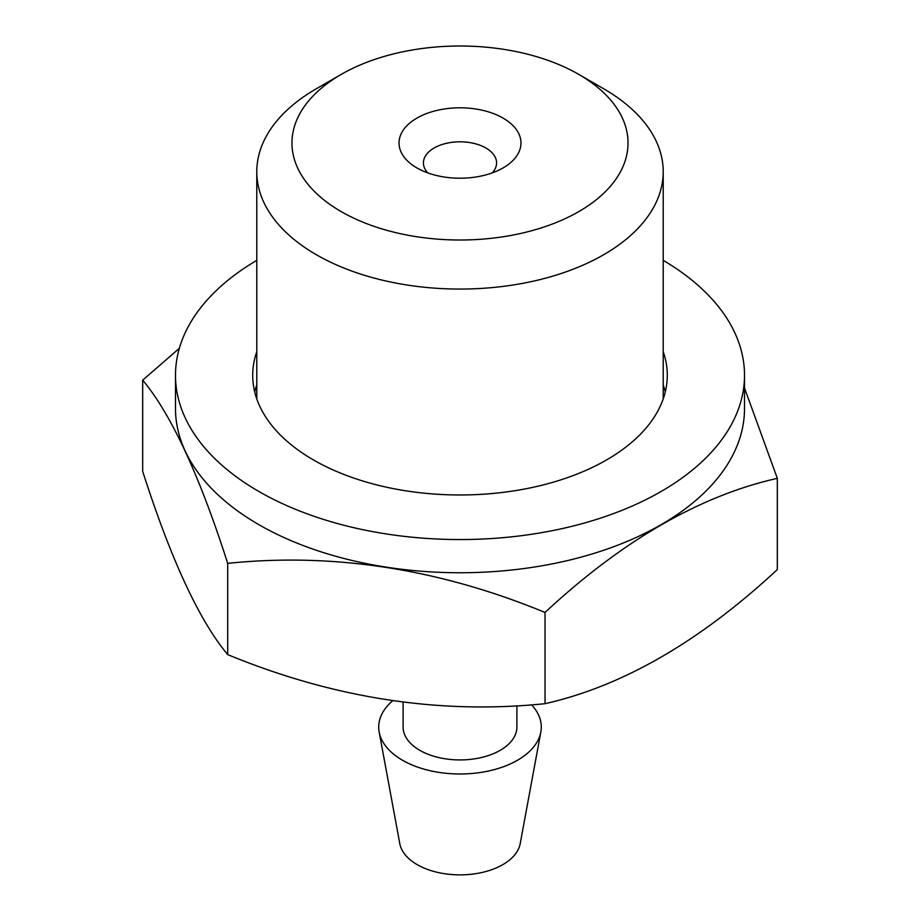 <?xml version="1.0" encoding="UTF-8"?>
<svg xmlns="http://www.w3.org/2000/svg" width="920" height="920" viewBox="0 0 920 920"><rect width="100%" height="100%" fill="white"/><g stroke="black" fill="none" stroke-linecap="round" stroke-linejoin="round"><path stroke-width="1.38" d="M503.113 167.9L503.113 167.9A60.961 35.201 0 0 0 503.113 118.116A60.961 35.201 0 0 0 416.886 118.116A60.961 35.201 0 0 0 416.886 167.9A60.961 35.201 0 0 0 503.113 167.9M341.193 211.6A168.026 97.002 0 0 0 578.806 211.6A168.026 97.002 0 0 0 578.818 74.416A168.026 97.002 0 0 0 578.806 74.416A168.026 97.002 0 0 0 341.182 74.416A168.026 97.002 0 0 0 341.193 211.6M392.622 700.81A81.282 46.931 0 0 0 379.166 732.044A81.282 46.931 0 0 0 432.929 771.317A81.282 46.931 0 0 0 517.477 760.254A81.282 46.931 0 0 0 540.833 732.044A81.282 46.931 0 0 0 531.541 704.789M540.833 732.044L520.214 843.606A60.559 34.96 180 0 1 502.826 864.627A60.559 34.96 180 0 1 439.829 872.873A60.559 34.96 180 0 1 399.786 843.606L379.166 732.044M403.098 702.224L403.098 727.076A56.902 32.855 0 0 0 438.23 757.424A56.902 32.855 0 0 0 500.238 750.306A56.902 32.855 0 0 0 516.902 727.076L516.902 705.732M744.51 388.022L777.319 478.331L777.319 569.572C699.89 641.528 622.46 686.228 545.019 703.685C439.254 714.575 333.477 698.211 227.7 654.603C199.364 620.781 171.017 559.705 142.68 471.397L142.68 380.155L179.365 348.3M227.7 563.362C199.364 475.042 171.017 413.977 142.68 380.144M256.783 260.348A284.51 164.255 0 0 0 175.49 375.303L175.49 408.491A284.51 164.255 0 0 0 185.184 451.007A284.51 164.255 0 0 0 258.83 524.641A284.51 164.255 0 0 0 386.365 567.157A284.51 164.255 0 0 0 661.169 524.641A284.51 164.255 0 0 0 744.51 408.491L744.51 375.303A284.51 164.255 0 0 0 663.216 260.348M777.331 478.331C699.89 495.788 622.46 540.5 545.019 612.444C439.254 568.836 333.477 552.471 227.7 563.351L227.7 654.603M665.275 391.897A207.287 119.669 0 0 0 663.216 384.905M256.783 351.728A207.287 119.669 0 0 0 252.712 375.303A207.287 119.669 0 0 0 380.673 485.863A207.287 119.669 0 0 0 606.567 459.931A207.287 119.669 0 0 0 667.287 375.303A207.287 119.669 0 0 0 663.216 351.728M175.49 375.303A284.51 164.255 0 0 0 351.129 527.056A284.51 164.255 0 0 0 661.169 491.452A284.51 164.255 0 0 0 744.51 375.303M256.783 384.905A207.287 119.669 0 0 0 254.725 391.897M545.031 612.444L545.031 703.685M427.742 172.88A36.581 21.114 180 0 1 423.418 162.92A36.581 21.114 180 0 1 434.136 147.982A36.581 21.114 180 0 1 473.995 143.405A36.581 21.114 180 0 1 496.581 162.92A36.581 21.114 180 0 1 492.257 172.88M603.692 88.78L578.806 74.416L603.704 88.78A203.216 117.323 0 0 0 603.692 88.78A203.216 117.323 0 0 1 663.216 171.741A203.216 117.323 0 0 1 537.763 280.14A203.216 117.323 0 0 1 316.308 254.702A203.216 117.323 0 0 1 256.783 171.741A203.216 117.323 0 0 1 316.296 88.78L341.182 74.416M256.783 398.889L256.783 171.741M663.216 398.889L663.216 171.741"/></g></svg>
